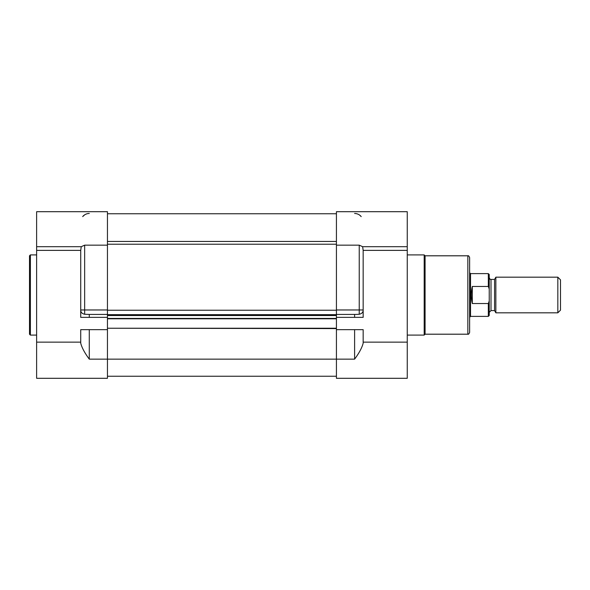 <?xml version="1.0" encoding="UTF-8"?>
<svg xmlns="http://www.w3.org/2000/svg" width="590" height="590" viewBox="0 0 590 590"><rect width="100%" height="100%" fill="white"/><g stroke="black" fill="none" stroke-linecap="round" stroke-linejoin="round"><path stroke-width="0.89" d="M84.65 214.841L82.681 216.596A8.555 8.555 0 0 1 89.282 213.477M81.25 246.694L36.624 246.694L36.624 211.699L107.454 211.699L107.454 309.971L80.727 309.971L80.727 250.374L81.25 246.694L84.65 245.16L107.454 245.16M80.727 317.361L89.282 317.361L89.282 314.426L84.65 314.264C81.958 313.644 80.653 312.213 80.727 309.971L80.727 317.361M89.282 314.426L107.454 314.426L107.454 309.971M89.282 329.655L80.727 329.655L80.727 343.196C81.848 347.643 84.695 352.96 89.282 359.148L89.282 329.655L107.454 329.655L107.454 378.301L36.624 378.301L36.624 250.374L80.727 250.374M36.624 246.694L36.624 250.374M80.727 342.141L36.624 342.141M107.454 314.426L107.454 317.361L89.282 317.361M29.5 255.802L29.5 334.198L30.392 335.091L30.392 254.91L29.5 255.802M469.625 295L469.625 257.579C468.976 256.023 468.379 255.426 467.841 255.802L467.841 334.198C468.379 334.574 468.976 333.977 469.625 332.421L469.625 295M469.625 261.761L469.625 328.239M467.841 334.198L425.08 334.198L425.08 255.802L467.841 255.802M354.605 213.477A8.555 8.555 0 0 1 361.205 216.596L359.915 215.328M356.338 314.426L354.605 314.426L354.605 317.361L363.16 317.361L363.16 309.971C363.233 312.213 361.928 313.644 359.236 314.264L356.338 314.426M354.605 317.361L336.425 317.361L336.425 314.426L354.605 314.426M359.236 314.264L359.236 309.971L336.425 309.971L336.425 314.426M363.16 329.655L363.16 343.196L363.16 329.655L354.605 329.655L354.605 359.148L336.425 359.148L336.425 329.655L354.605 329.655M363.16 343.196C362.039 347.643 359.192 352.96 354.605 359.148M363.16 250.374L363.16 309.971L359.236 309.971L359.236 245.16L362.636 246.694L363.16 250.374L407.255 250.374L407.255 246.694L362.636 246.694M336.425 309.971L336.425 211.699L407.255 211.699L407.255 246.694M336.425 245.16L359.236 245.16M363.16 342.141L407.255 342.141L407.255 378.301L336.425 378.301L336.425 359.148L89.282 359.148M407.255 250.374L407.255 342.141M425.08 255.802L424.188 254.91L424.188 335.091L425.08 334.198M107.454 317.361L107.454 329.655M336.425 317.361L336.425 318.43L107.454 318.43L336.425 318.792L107.454 318.792M336.425 318.792L336.425 328.586L107.454 328.232L336.425 328.586L336.425 329.655M336.425 213.75L107.454 213.75M488.336 303.548L488.336 316.38L489.228 315.495L489.228 300.974L488.336 303.548L472.295 303.548C470.931 297.847 470.931 292.153 472.295 286.452L488.336 286.452L489.228 289.026L489.228 274.505L488.336 273.62L488.336 286.452M472.295 303.548L472.295 286.452M488.336 273.62L470.518 273.62L470.518 316.38L469.625 317.273M489.228 289.026L489.228 300.974M491.005 310.591L491.005 279.409C490.57 279.859 489.98 279.269 489.228 277.625L489.228 312.376L491.005 310.591L494.568 310.591L494.568 279.409L495.858 277.182L557.83 277.182L557.83 312.818L560.5 310.148L560.5 279.852L557.83 277.182M494.568 310.591L495.858 312.818L495.858 277.182M495.858 312.818L557.83 312.818M84.65 245.16L84.65 314.264M336.425 241.45L107.454 241.45M336.425 244.208L107.454 244.208M336.425 310.237L107.454 310.237M336.425 314.647L107.454 314.647M336.425 315.532L107.454 315.532M36.624 254.91L30.392 254.91M36.624 335.091L30.392 335.091M407.255 335.091L424.188 335.091M407.255 254.91L424.188 254.91M336.425 328.232L107.454 328.232M336.425 376.25L107.454 376.25M488.336 316.38L470.518 316.38M470.518 273.62L469.625 272.728M491.005 279.409L494.568 279.409"/></g></svg>
